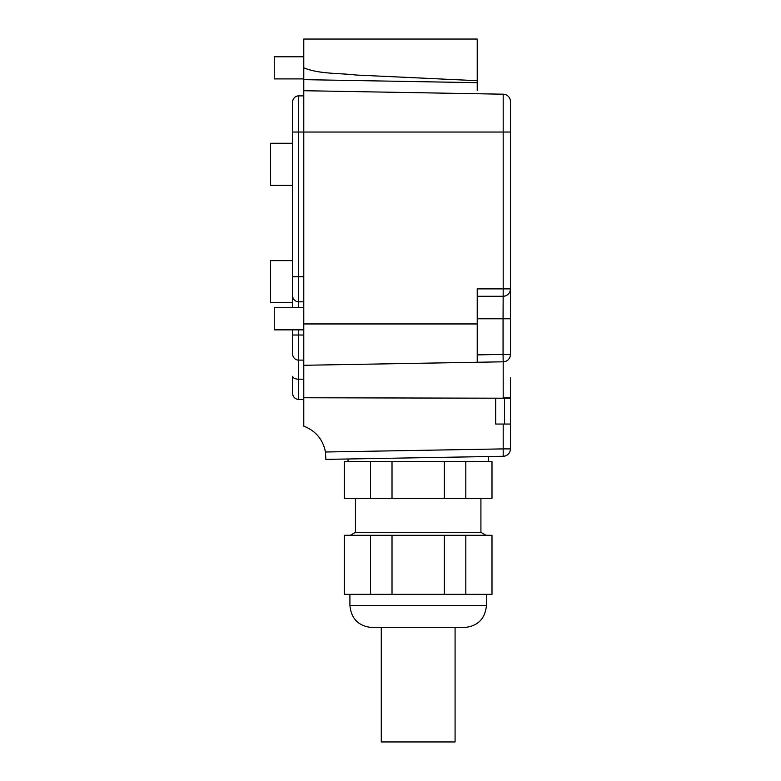 <?xml version="1.0" encoding="UTF-8"?>
<svg xmlns="http://www.w3.org/2000/svg" width="781" height="781" viewBox="0 0 781 781"><rect width="100%" height="100%" fill="white"/><g stroke="black" fill="none" stroke-linecap="round" stroke-linejoin="round"><path stroke-width="1.17" d="M437.467 627.543L458.408 627.543L455.079 627.543L455.079 741.95L381.274 741.95L381.274 627.543M370.536 461.473L370.536 498.376L392.013 498.376L392.013 461.473L344.372 461.473L344.372 498.376L370.536 498.376M465.818 498.376L465.818 461.473L491.991 461.473L491.991 498.376L392.013 498.376M465.818 461.473L392.013 461.473M444.35 461.473L444.35 498.376M355.443 498.376L355.443 532.33L480.92 532.33L480.92 498.376M392.013 594.331L344.372 594.331L344.372 535.288L491.991 535.288L491.991 594.331L392.013 594.331L392.013 535.288M465.818 594.331L465.818 535.288M444.35 594.331L444.35 535.288M370.536 594.331L370.536 535.288M486.456 605.402L349.908 605.402C351.216 618.855 358.596 626.235 372.049 627.543L464.305 627.543C477.757 626.235 485.138 618.855 486.456 605.402L486.456 594.331M504.536 398.212L504.536 424.044M325.862 459.374L325.462 452.004L325.862 459.374L503.189 456.28A7.38 7.38 0 0 0 510.442 448.899A7.38 7.38 0 0 1 503.189 456.28L503.189 448.899L510.442 448.899L510.442 377.916M510.442 318.785L503.062 318.785L503.189 288.892L477.23 288.892L477.23 296.272L503.062 296.272A7.38 7.38 0 0 0 510.442 288.892L503.189 288.892L503.189 94.198A7.38 7.38 0 0 1 510.442 101.579L510.442 354.428A7.38 7.38 0 0 1 503.189 361.808L303.77 365.283L303.77 426.143C315.7 430.829 322.924 439.449 325.462 452.004L503.189 448.899L503.189 424.044L495.681 424.044L495.681 398.212L510.442 398.212M503.189 424.044L510.442 424.044M303.77 365.283L303.77 56.027L303.77 56.769L274.248 56.769L274.248 78.91L303.77 78.91L303.77 79.642L303.77 39.05L477.23 39.05L477.23 90.352M292.699 260.639L270.558 260.639L270.558 302.706L292.699 302.706L292.699 307.714L292.699 101.784A5.906 5.906 0 0 1 298.606 95.887L298.606 132.048L510.442 132.048L510.442 101.784M477.23 362.257L477.23 323.949L303.77 323.949M477.23 296.272L477.23 323.949M510.442 101.579A7.38 7.38 0 0 0 503.189 94.198L303.77 90.713M303.77 67.84C319.673 74.244 338.72 72.955 356.146 75.035L477.23 80.687M303.77 329.855L274.248 329.855L274.248 307.714L303.77 307.714M292.699 143.274L270.558 143.274L270.558 185.351L292.699 185.351M298.606 95.887L303.77 95.887L298.606 95.887A5.906 5.906 0 0 0 292.699 101.784M292.699 307.714L292.699 295.901A5.906 5.906 0 0 0 298.606 301.808L303.77 301.808M292.699 329.855L292.699 354.213A5.906 5.906 0 0 0 298.606 360.119L303.77 360.119M303.77 379.195L298.606 379.195A5.906 2.909 180 0 1 292.699 376.286L292.699 393.487A5.906 5.906 0 0 0 298.606 399.394L303.77 399.394M292.699 276.718L298.606 276.718L298.606 132.048L292.699 132.048L292.699 106.216M292.699 349.79L292.699 335.02L303.77 335.02M292.699 393.487A5.906 5.906 0 0 0 298.606 399.394L298.606 329.855M503.189 398.212L303.77 397.763M477.23 318.785L503.062 318.785L503.062 354.428L510.442 354.428A7.38 7.38 0 0 1 503.189 361.808L503.189 397.763L510.442 397.763M477.23 82.679L303.77 79.642M503.062 296.272A7.38 7.38 0 0 0 510.442 288.892M477.23 354.877L503.062 354.428L503.189 361.808M298.606 307.714L298.606 276.718L303.77 276.718M348.062 461.473L348.062 458.984M488.301 461.473L488.301 456.543M480.92 532.33L486.026 535.288M355.443 532.33L350.327 535.288M349.908 605.402L349.908 594.331"/></g></svg>

